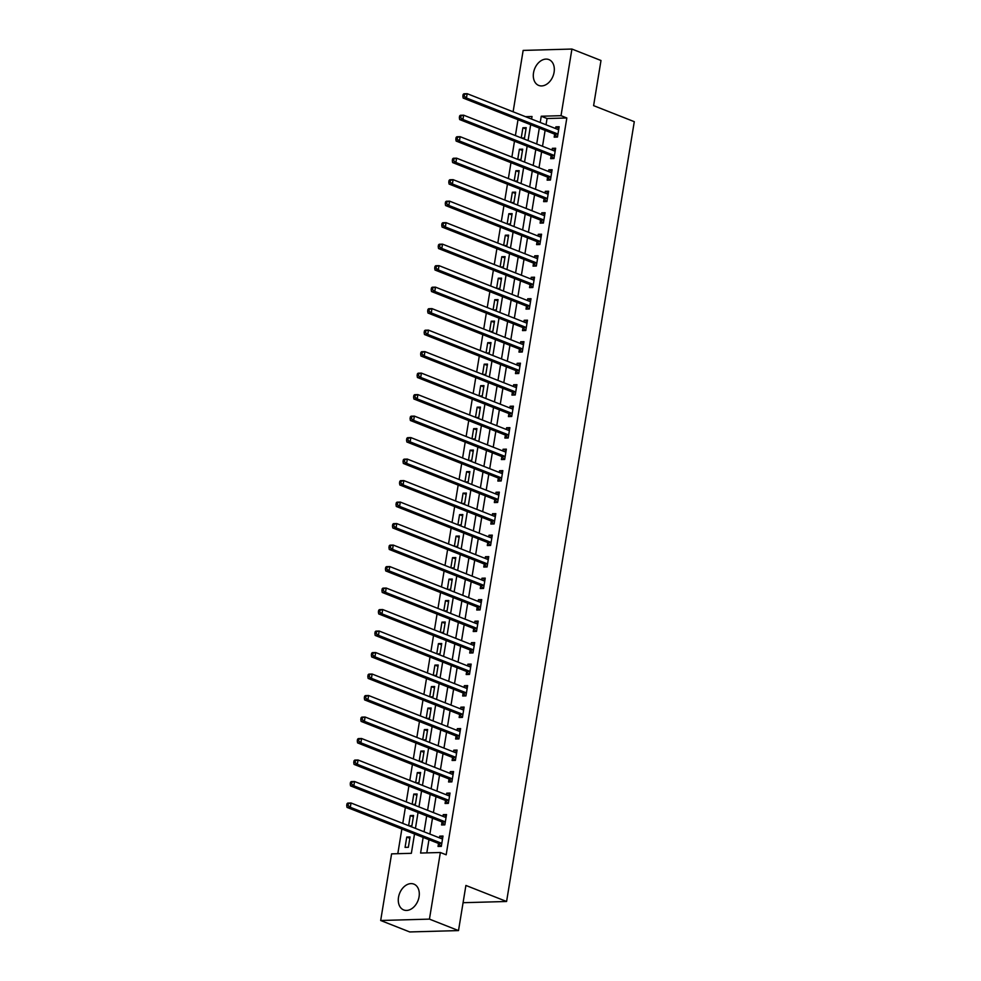 <?xml version="1.0" encoding="UTF-8"?>
<svg xmlns="http://www.w3.org/2000/svg" width="981" height="981" viewBox="0 0 981 981"><rect width="100%" height="100%" fill="white"/><g stroke="black" fill="none" stroke-linecap="round" stroke-linejoin="round"><path stroke-width="1.47" d="M554.093 72.226A13.881 9.884 111.5 0 1 538.716 85.433A13.881 9.884 111.5 0 1 533.529 72.802A13.881 9.884 111.5 0 1 548.906 59.596A13.881 9.884 111.5 0 1 554.093 72.226M419.071 896.744A13.881 9.884 111.5 0 1 403.706 909.939A13.881 9.884 111.5 0 1 398.507 897.321A13.881 9.884 111.5 0 1 413.884 884.114A13.881 9.884 111.5 0 1 419.071 896.744M513.112 111.797L523.155 50.411L571.923 49.05L600.997 60.503L593.603 105.641L634.29 121.681L506.588 901.49L465.901 885.451L458.507 930.589L409.739 931.95L380.677 920.497L391.591 853.862L411.358 853.311L414.522 833.997M518.005 119.694L515.405 135.586M514.485 141.19L511.886 157.07M510.966 162.674L508.366 178.567M507.447 184.17L504.847 200.063M503.927 205.667L501.316 221.559M500.408 227.163L497.796 243.055M496.889 248.659L494.277 264.539M493.369 270.155L490.758 286.035M489.85 291.639L487.238 307.531M486.318 313.135L483.719 329.027M482.799 334.631L480.2 350.524M479.28 356.128L476.68 372.02M475.76 377.624L473.161 393.504M472.241 399.12L469.641 415M468.722 420.604L466.122 436.496M465.202 442.1L462.603 457.992M461.683 463.596L459.083 479.488M458.164 485.092L455.564 500.984M454.644 506.588L452.045 522.468M451.125 528.085L448.525 543.965M447.606 549.568L445.006 565.461M444.086 571.065L441.487 586.957M440.567 592.561L437.967 608.453M437.048 614.057L434.448 629.949M433.528 635.553L430.929 651.433M430.009 657.037L427.409 672.929M426.49 678.533L423.89 694.425M422.97 700.029L420.371 715.922M419.451 721.525L416.851 737.418M415.932 743.022L413.332 758.902M412.412 764.518L409.813 780.398M408.893 786.002L406.293 801.894M405.374 807.498L402.762 823.39M401.854 828.994L397.808 853.691M408.366 847.29L410.058 836.965L406.759 837.063L405.067 847.376L408.366 847.29M409.065 825.867L411.885 825.794L413.577 815.481L410.279 815.567L408.623 825.695M412.584 804.383L415.404 804.297L417.097 793.985L413.798 794.07L412.143 804.199M416.103 782.887L418.924 782.801L420.616 772.488L417.317 772.587L415.662 782.715M419.623 761.391L422.443 761.317L424.135 750.992L420.837 751.09L419.181 761.219M423.142 739.895L425.962 739.821L427.655 729.496L424.356 729.594L422.701 739.723M426.661 718.399L429.482 718.325L431.174 708.012L427.875 708.098L426.22 718.227M430.181 696.902L433.001 696.829L434.693 686.516L431.395 686.602L429.739 696.731M433.7 675.418L436.52 675.333L438.213 665.02L434.914 665.106L433.259 675.235M437.219 653.922L440.04 653.837L441.732 643.524L438.433 643.622L436.778 653.751M440.739 632.426L443.559 632.353L445.251 622.028L441.953 622.126L440.297 632.255M444.258 610.93L447.078 610.856L448.771 600.531L445.484 600.63L443.817 610.758M447.79 589.434L450.598 589.36L452.29 579.048L449.004 579.133L447.336 589.262M451.309 567.95L454.129 567.864L455.809 557.551L452.523 557.637L450.855 567.766M454.828 546.454L457.649 546.368L459.329 536.055L456.042 536.141L454.375 546.27M458.348 524.958L461.168 524.872L462.848 514.559L459.562 514.657L457.894 524.786M461.867 503.461L464.687 503.388L466.367 493.063L463.081 493.161L461.413 503.29M465.386 481.965L468.207 481.892L469.887 471.567L466.6 471.665L464.933 481.794M468.906 460.469L471.726 460.396L473.406 450.083L470.12 450.169L468.464 460.297M472.425 438.985L475.245 438.899L476.938 428.587L473.639 428.672L471.984 438.801M475.944 417.489L478.765 417.403L480.457 407.09L477.158 407.176L475.503 417.305M479.464 395.993L482.284 395.907L483.976 385.594L480.678 385.692L479.022 395.821M482.983 374.497L485.803 374.423L487.496 364.098L484.197 364.196L482.542 374.325M486.502 353.001L489.323 352.927L491.015 342.602L487.716 342.7L486.061 352.829M490.022 331.504L492.842 331.431L494.534 321.118L491.236 321.204L489.58 331.333M493.541 310.021L496.361 309.935L498.054 299.622L494.755 299.708L493.1 309.837M497.06 288.524L499.881 288.439L501.573 278.126L498.274 278.224L496.619 288.353M500.58 267.028L503.4 266.955L505.092 256.63L501.794 256.728L500.138 266.857M504.099 245.532L506.919 245.458L508.612 235.133L505.313 235.232L503.658 245.36M507.618 224.036L510.439 223.962L512.131 213.65L508.832 213.735L507.177 223.864M511.138 202.54L513.958 202.466L515.65 192.153L512.352 192.239L510.696 202.368M514.657 181.056L517.478 180.97L519.17 170.657L515.871 170.743L514.216 180.872M518.176 159.56L520.997 159.474L522.689 149.161L519.39 149.259L517.735 159.388M521.696 138.063L524.516 137.99L526.208 127.665L522.91 127.763L521.254 137.892M423.154 837.394L420.591 853.053L440.359 852.501L446.171 854.794L566.834 117.978L547.055 118.529L546.037 124.771M545.117 130.375L542.518 146.267M541.598 151.871L538.998 167.763M538.079 173.367L535.479 189.259M534.559 194.863L531.96 210.756M531.04 216.36L528.44 232.239M527.52 237.856L524.921 253.736M524.001 259.34L521.402 275.232M520.482 280.836L517.882 296.728M516.962 302.332L514.363 318.224M513.443 323.828L510.831 339.72M509.924 345.324L507.312 361.204M506.404 366.82L503.793 382.7M502.885 388.304L500.273 404.197M499.366 409.8L496.754 425.693M495.834 431.297L493.235 447.189M492.315 452.793L489.715 468.685M488.796 474.289L486.196 490.169M485.276 495.785L482.677 511.665M481.757 517.269L479.157 533.161M478.238 538.765L475.638 554.657M474.718 560.261L472.119 576.154M471.199 581.758L468.599 597.65M467.679 603.254L465.08 619.134M464.16 624.738L461.56 640.63M460.641 646.234L458.041 662.126M457.121 667.73L454.522 683.622M453.602 689.226L451.002 705.118M450.083 710.722L447.483 726.602M446.563 732.218L443.964 748.098M443.044 753.702L440.444 769.595M439.525 775.198L436.925 791.091M436.005 796.695L433.406 812.587M432.486 818.191L429.886 834.083M428.967 839.687L426.809 852.881M438.482 843.66L438.029 846.456L441.315 846.37L443.007 836.045L439.709 836.143L439.439 837.848M442.002 822.164L441.548 824.96L444.834 824.874L446.527 814.549L443.228 814.647L442.958 816.351M445.521 800.668L445.067 803.476L448.354 803.378L450.046 793.065L446.747 793.151L446.478 794.855M449.04 779.184L448.587 781.98L451.873 781.882L453.565 771.569L450.267 771.655L449.997 773.359M452.56 757.688L452.106 760.483L455.392 760.385L457.085 750.073L453.786 750.171L453.516 751.863M456.079 736.191L455.625 738.987L458.912 738.901L460.604 728.576L457.305 728.675L457.036 730.379M459.599 714.695L459.145 717.491L462.431 717.405L464.123 707.08L460.837 707.178L460.555 708.883M463.118 693.199L462.664 695.995L465.95 695.909L467.643 685.596L464.356 685.682L464.074 687.387M466.637 671.703L466.183 674.511L469.482 674.413L471.162 664.1L467.876 664.186L467.594 665.891M470.157 650.219L469.703 653.015L473.001 652.917L474.681 642.604L471.395 642.69L471.113 644.394M473.676 628.723L473.222 631.519L476.521 631.421L478.201 621.108L474.914 621.206L474.632 622.898M477.195 607.227L476.741 610.023L480.04 609.937L481.72 599.612L478.434 599.71L478.152 601.414M480.715 585.731L480.261 588.526L483.559 588.441L485.239 578.116L481.953 578.214L481.671 579.918M484.234 564.234L483.78 567.03L487.079 566.944L488.759 556.632L485.472 556.717L485.19 558.422M487.753 542.751L487.299 545.546L490.598 545.448L492.29 535.135L488.992 535.221L488.71 536.926M491.273 521.254L490.819 524.05L494.117 523.952L495.81 513.639L492.511 513.725L492.229 515.43M494.792 499.758L494.338 502.554L497.637 502.456L499.329 492.143L496.03 492.241L495.748 493.934M498.311 478.262L497.858 481.058L501.156 480.972L502.848 470.647L499.55 470.745L499.268 472.45M501.843 456.766L501.377 459.562L504.675 459.476L506.368 449.151L503.069 449.249L502.787 450.953M505.362 435.27L504.896 438.066L508.195 437.98L509.887 427.667L506.588 427.753L506.306 429.457M508.881 413.786L508.416 416.582L511.714 416.484L513.406 406.171L510.108 406.257L509.826 407.961M512.401 392.29L511.935 395.085L515.233 394.987L516.926 384.675L513.627 384.76L513.345 386.465M515.92 370.793L515.454 373.589L518.753 373.491L520.445 363.178L517.146 363.277L516.864 364.969M519.44 349.297L518.974 352.093L522.272 352.007L523.964 341.682L520.666 341.78L520.384 343.485M522.959 327.801L522.493 330.597L525.791 330.511L527.484 320.186L524.185 320.284L523.903 321.989M526.478 306.305L526.012 309.113L529.311 309.015L531.003 298.702L527.704 298.788L527.422 300.493M529.998 284.821L529.532 287.617L532.83 287.519L534.522 277.206L531.224 277.292L530.954 278.996M533.517 263.325L533.051 266.121L536.349 266.023L538.042 255.71L534.743 255.808L534.473 257.5M537.036 241.829L536.582 244.625L539.869 244.539L541.561 234.214L538.262 234.312L537.993 236.016M540.556 220.333L540.102 223.128L543.388 223.043L545.08 212.718L541.782 212.816L541.512 214.52M544.075 198.836L543.621 201.632L546.908 201.546L548.6 191.234L545.301 191.32L545.031 193.024M547.594 177.34L547.14 180.148L550.427 180.05L552.119 169.738L548.82 169.823L548.551 171.528M551.114 155.856L550.66 158.652L553.946 158.554L555.638 148.241L552.34 148.327L552.07 150.032M554.633 134.36L554.179 137.156L557.466 137.058L559.158 126.745L555.859 126.843L555.589 128.536M463.081 902.704L506.588 901.49M458.507 930.589L429.445 919.123L380.677 920.497M571.923 49.05L561.022 115.684L541.242 116.236L540.224 122.478M566.834 117.978L561.022 115.684M440.359 852.501L429.445 919.123M539.305 128.094L536.705 143.974M535.785 149.578L533.186 165.47M532.266 171.074L529.666 186.966M528.747 192.57L526.147 208.463M525.227 214.066L522.628 229.959M521.708 235.563L519.108 251.443M518.189 257.059L515.589 272.939M514.669 278.543L512.07 294.435M511.15 300.039L508.538 315.931M507.631 321.535L505.019 337.427M504.111 343.031L501.499 358.923M500.592 364.527L497.98 380.407M497.073 386.024L494.461 401.903M493.541 407.507L490.941 423.4M490.022 429.004L487.422 444.896M486.502 450.5L483.903 466.392M482.983 471.996L480.383 487.888M479.464 493.492L476.864 509.372M475.944 514.976L473.345 530.868M472.425 536.472L469.825 552.364M468.906 557.968L466.306 573.86M465.386 579.464L462.787 595.357M461.867 600.961L459.267 616.841M458.348 622.457L455.748 638.337M454.828 643.941L452.229 659.833M451.309 665.437L448.709 681.329M447.79 686.933L445.19 702.825M444.27 708.429L441.671 724.321M440.751 729.925L438.151 745.805M437.232 751.421L434.632 767.301M433.712 772.905L431.113 788.798M430.193 794.402L427.593 810.294M426.674 815.898L424.074 831.79M531.592 119.081L532.021 116.494L525.485 116.678M415.441 828.381L418.041 812.501M418.961 806.897L421.56 791.005M422.48 785.401L425.08 769.509M425.999 763.905L428.599 748.013M429.519 742.409L432.118 726.516M433.038 720.912L435.638 705.032M436.557 699.416L439.157 683.536M440.077 677.932L442.676 662.04M443.596 656.436L446.208 640.544M447.115 634.94L449.727 619.048M450.635 613.444L453.247 597.552M454.154 591.948L456.766 576.068M457.673 570.452L460.285 554.572M461.205 548.968L463.805 533.075M464.724 527.471L467.324 511.579M468.244 505.975L470.843 490.083M471.763 484.479L474.363 468.587M475.282 462.983L477.882 447.103M478.802 441.499L481.401 425.607M482.321 420.003L484.921 404.111M485.84 398.507L488.44 382.615M489.36 377.011L491.959 361.118M492.879 355.514L495.479 339.634M496.398 334.018L498.998 318.138M499.918 312.534L502.517 296.642M503.437 291.038L506.037 275.146M506.956 269.542L509.556 253.65M510.476 248.046L513.075 232.154M513.995 226.55L516.595 210.67M517.514 205.054L520.114 189.174M521.034 183.57L523.633 167.677M524.553 162.073L527.153 146.181M528.072 140.577L530.672 124.685M547.055 118.529L541.242 116.236M442.799 837.357L439.709 836.143M409.837 838.277L406.759 837.063M526 128.977L522.91 127.763M522.481 150.473L519.39 149.259M518.961 171.957L515.871 170.743M515.43 193.453L512.352 192.239M511.91 214.949L508.832 213.735M508.391 236.446L505.313 235.232M504.872 257.942L501.794 256.728M501.352 279.438L498.274 278.224M497.833 300.922L494.755 299.708M494.314 322.418L491.236 321.204M490.794 343.914L487.716 342.7M487.275 365.41L484.197 364.196M483.756 386.906L480.678 385.692M480.236 408.403L477.158 407.176M476.717 429.886L473.639 428.672M473.198 451.383L470.12 450.169M469.678 472.879L466.6 471.665M466.159 494.375L463.081 493.161M462.64 515.871L459.562 514.657M459.12 537.355L456.042 536.141M455.601 558.851L452.523 557.637M452.082 580.347L449.004 579.133M448.562 601.844L445.484 600.63M445.043 623.34L441.953 622.126M441.524 644.836L438.433 643.622M438.004 666.32L434.914 665.106M434.485 687.816L431.395 686.602M430.966 709.312L427.875 708.098M427.446 730.808L424.356 729.594M423.927 752.304L420.837 751.09M420.395 773.801L417.317 772.587M416.876 795.284L413.798 794.07M413.357 816.781L410.279 815.567M446.318 815.861L443.228 814.647M449.838 794.365L446.747 793.151M453.357 772.869L450.267 771.655M456.876 751.385L453.786 750.171M460.396 729.889L457.305 728.675M463.915 708.392L460.837 707.178M467.434 686.896L464.356 685.682M470.954 665.4L467.876 664.186M474.473 643.904L471.395 642.69M477.992 622.42L474.914 621.206M481.512 600.924L478.434 599.71M485.031 579.428L481.953 578.214M488.55 557.931L485.472 556.717M492.07 536.435L488.992 535.221M495.589 514.939L492.511 513.725M499.108 493.455L496.03 492.241M502.628 471.959L499.55 470.745M506.147 450.463L503.069 449.249M509.666 428.967L506.588 427.753M513.186 407.471L510.108 406.257M516.705 385.987L513.627 384.76M520.224 364.491L517.146 363.277M523.744 342.994L520.666 341.78M527.263 321.498L524.185 320.284M530.782 300.002L527.704 298.788M534.314 278.506L531.224 277.292M537.833 257.022L534.743 255.808M541.353 235.526L538.262 234.312M544.872 214.03L541.782 212.816M548.391 192.534L545.301 191.32M551.911 171.037L548.82 169.823M555.43 149.541L552.34 148.327M558.949 128.057L555.859 126.843M346.992 803.746L346.71 805.475L348.022 805.438L348.304 803.709L346.992 803.746L347.728 803.083L351.026 802.985L441.928 838.829A1.778 1.202 88.4 0 0 442.382 838.878L442.554 838.841M348.304 803.709L351.026 802.985L350.315 807.289L347.016 807.388L437.931 843.219A1.778 1.202 88.4 0 1 438.348 843.513L440.96 846.37M441.781 843.574L441.646 843.427A1.778 1.202 88.4 0 0 441.229 843.133L350.315 807.289L348.022 805.438M441.278 838.571L442.639 838.314M346.71 805.475L347.016 807.388M350.511 782.249L350.229 783.978L351.554 783.942L351.823 782.213L350.511 782.249L351.247 781.587L354.546 781.501L445.448 817.332A1.778 1.202 88.4 0 0 445.914 817.381L446.073 817.357M351.823 782.213L354.546 781.501L353.834 785.793L350.536 785.891L441.45 821.722A1.778 1.202 88.4 0 1 441.867 822.017L444.479 824.886M445.3 822.078L445.166 821.931A1.778 1.202 88.4 0 0 444.749 821.637L353.834 785.793L351.554 783.942M444.798 817.075L446.159 816.83M350.229 783.978L350.536 785.891M354.031 760.765L353.749 762.482L355.073 762.445L355.355 760.729L354.031 760.765L354.766 760.091L358.065 760.005L448.967 795.836A1.778 1.202 88.4 0 0 449.433 795.885L449.592 795.861M355.355 760.729L358.065 760.005L357.354 764.297L354.055 764.395L444.969 800.226A1.778 1.202 88.4 0 1 445.386 800.533L447.998 803.39M448.82 800.582L448.685 800.435A1.778 1.202 88.4 0 0 448.268 800.14L357.354 764.297L355.073 762.445M448.317 795.579L449.678 795.333M353.749 762.482L354.055 764.395M357.55 739.269L357.268 740.986L358.592 740.949L358.874 739.233L357.55 739.269L358.286 738.607L361.584 738.509L452.499 774.352A1.778 1.202 88.4 0 0 452.952 774.389L453.112 774.365M358.874 739.233L361.584 738.509L360.873 742.813L357.587 742.899L448.489 778.742A1.778 1.202 88.4 0 1 448.906 779.037L451.518 781.894M452.339 779.086L452.204 778.939A1.778 1.202 88.4 0 0 451.787 778.644L360.873 742.813L358.592 740.949M451.836 774.083L453.197 773.837M357.268 740.986L357.587 742.899M361.069 717.773L360.787 719.49L362.112 719.453L362.394 717.736L361.069 717.773L361.805 717.111L365.104 717.013L456.018 752.856A1.778 1.202 88.4 0 0 456.472 752.905L456.631 752.868M362.394 717.736L365.104 717.013L364.392 721.317L361.106 721.403L452.008 757.246A1.778 1.202 88.4 0 1 452.425 757.54L455.037 760.398M455.858 757.59L455.724 757.442A1.778 1.202 88.4 0 0 455.307 757.148L364.392 721.317L362.112 719.453M455.356 752.586L456.717 752.341M360.787 719.49L361.106 721.403M364.589 696.277L364.307 697.994L365.631 697.957L365.913 696.24L364.589 696.277L365.324 695.615L368.623 695.517L459.537 731.36A1.778 1.202 88.4 0 0 459.991 731.409L460.15 731.372M365.913 696.24L368.623 695.517L367.912 699.821L364.625 699.907L455.527 735.75A1.778 1.202 88.4 0 1 455.944 736.044L458.556 738.901M459.378 736.093L459.243 735.958A1.778 1.202 88.4 0 0 458.826 735.652L367.912 699.821L365.631 697.957M458.875 731.103L460.236 730.845M364.307 697.994L364.625 699.907M368.108 674.781L367.826 676.51L369.15 676.473L369.432 674.744L368.108 674.781L368.844 674.119L372.142 674.033L463.057 709.864A1.778 1.202 88.4 0 0 463.51 709.913L463.67 709.876M369.432 674.744L372.142 674.033L371.431 678.325L368.145 678.423L459.059 714.254A1.778 1.202 88.4 0 1 459.464 714.548L462.076 717.418M462.897 714.609L462.762 714.462A1.778 1.202 88.4 0 0 462.345 714.168L371.431 678.325L369.15 676.473M462.394 709.606L463.755 709.349M367.826 676.51L368.145 678.423M371.627 653.297L371.345 655.014L372.67 654.977L372.952 653.26L371.627 653.297L372.363 652.623L375.662 652.537L466.576 688.368A1.778 1.202 88.4 0 0 467.03 688.417L467.189 688.392M372.952 653.26L375.662 652.537L374.95 656.829L371.664 656.927L462.578 692.758A1.778 1.202 88.4 0 1 462.983 693.052L465.595 695.921M466.416 693.113L466.282 692.966A1.778 1.202 88.4 0 0 465.865 692.672L374.95 656.829L372.67 654.977M465.914 688.11L467.275 687.865M371.345 655.014L371.664 656.927M375.147 631.801L374.865 633.518L376.189 633.481L376.471 631.764L375.147 631.801L375.882 631.126L379.181 631.041L470.095 666.872A1.778 1.202 88.4 0 0 470.549 666.921L470.708 666.896M376.471 631.764L379.181 631.041L378.47 635.332L375.183 635.43L466.098 671.262A1.778 1.202 88.4 0 1 466.502 671.568L469.114 674.425M469.936 671.617L469.801 671.47A1.778 1.202 88.4 0 0 469.384 671.176L378.47 635.332L376.189 633.481M469.433 666.614L470.794 666.369M374.865 633.518L375.183 635.43M378.666 610.305L378.384 612.021L379.708 611.985L379.99 610.268L378.666 610.305L379.402 609.642L382.7 609.544L473.615 645.388A1.778 1.202 88.4 0 0 474.068 645.424L474.228 645.4M379.99 610.268L382.7 609.544L381.989 613.848L378.703 613.934L469.617 649.778A1.778 1.202 88.4 0 1 470.022 650.072L472.634 652.929M473.455 650.121L473.32 649.974A1.778 1.202 88.4 0 0 472.903 649.68L381.989 613.848L379.708 611.985M472.952 645.118L474.314 644.873M378.384 612.021L378.703 613.934M382.185 588.808L381.903 590.525L383.228 590.488L383.51 588.772L382.185 588.808L382.921 588.146L386.22 588.048L477.134 623.891A1.778 1.202 88.4 0 0 477.588 623.941L477.747 623.904M383.51 588.772L386.22 588.048L385.508 592.352L382.222 592.438L473.136 628.281A1.778 1.202 88.4 0 1 473.541 628.576L476.153 631.433M476.974 628.625L476.84 628.478A1.778 1.202 88.4 0 0 476.423 628.183L385.508 592.352L383.228 590.488M476.472 623.634L477.833 623.376M381.903 590.525L382.222 592.438M385.705 567.312L385.423 569.029L386.747 568.992L387.029 567.276L385.705 567.312L386.44 566.65L389.739 566.552L480.653 602.395A1.778 1.202 88.4 0 0 481.107 602.444L481.266 602.408M387.029 567.276L389.739 566.552L389.04 570.856L385.741 570.942L476.656 606.785A1.778 1.202 88.4 0 1 477.06 607.08L479.672 609.937M480.494 607.129L480.359 606.994A1.778 1.202 88.4 0 0 479.942 606.699L389.04 570.856L386.747 568.992M479.991 602.138L481.352 601.88M385.423 569.029L385.741 570.942M389.224 545.816L388.942 547.545L390.266 547.508L390.548 545.779L389.224 545.816L389.96 545.154L393.258 545.068L484.173 580.899A1.778 1.202 88.4 0 0 484.626 580.948L484.786 580.924M390.548 545.779L393.258 545.068L392.559 549.36L389.261 549.458L480.175 585.289A1.778 1.202 88.4 0 1 480.58 585.583L483.192 588.453M484.013 585.645L483.878 585.498A1.778 1.202 88.4 0 0 483.461 585.203L392.559 549.36L390.266 547.508M483.51 580.642L484.872 580.396M388.942 547.545L389.261 549.458M392.743 524.332L392.461 526.049L393.786 526.012L394.068 524.295L392.743 524.332L393.479 523.658L396.778 523.572L487.692 559.403A1.778 1.202 88.4 0 0 488.146 559.452L488.305 559.428M394.068 524.295L396.778 523.572L396.079 527.864L392.78 527.962L483.694 563.793A1.778 1.202 88.4 0 1 484.111 564.087L486.711 566.957M487.532 564.149L487.398 564.001A1.778 1.202 88.4 0 0 486.981 563.707L396.079 527.864L393.786 526.012M487.03 559.145L488.391 558.9M392.461 526.049L392.78 527.962M396.263 502.836L395.993 504.553L397.305 504.516L397.587 502.799L396.263 502.836L396.998 502.162L400.297 502.076L491.211 537.907A1.778 1.202 88.4 0 0 491.665 537.956L491.824 537.931M397.587 502.799L400.297 502.076L399.598 506.368L396.299 506.466L487.214 542.309A1.778 1.202 88.4 0 1 487.631 542.603L490.23 545.461M491.052 542.652L490.917 542.505A1.778 1.202 88.4 0 0 490.512 542.211L399.598 506.368L397.305 504.516M490.549 537.649L491.91 537.404M395.993 504.553L396.299 506.466M399.794 481.34L399.512 483.057L400.824 483.02L401.106 481.303L399.794 481.34L400.518 480.678L403.816 480.58L494.731 516.423A1.778 1.202 88.4 0 0 495.184 516.46L495.344 516.435M401.106 481.303L403.816 480.58L403.117 484.884L399.819 484.97L490.733 520.813A1.778 1.202 88.4 0 1 491.15 521.107L493.75 523.964M494.571 521.156L494.436 521.009A1.778 1.202 88.4 0 0 494.032 520.715L403.117 484.884L400.824 483.02M494.068 516.153L495.43 515.908M399.512 483.057L399.819 484.97M403.314 459.844L403.032 461.56L404.344 461.524L404.626 459.807L403.314 459.844L404.037 459.182L407.336 459.083L498.25 494.927A1.778 1.202 88.4 0 0 498.704 494.976L498.863 494.939M404.626 459.807L407.336 459.083L406.637 463.388L403.338 463.473L494.252 499.317A1.778 1.202 88.4 0 1 494.669 499.611L497.269 502.468M498.09 499.66L497.956 499.513A1.778 1.202 88.4 0 0 497.551 499.219L406.637 463.388L404.344 461.524M497.588 494.669L498.949 494.412M403.032 461.56L403.338 463.473M406.833 438.348L406.551 440.064L407.863 440.028L408.145 438.311L406.833 438.348L407.556 437.685L410.855 437.587L501.769 473.431A1.778 1.202 88.4 0 0 502.223 473.48L502.382 473.443M408.145 438.311L410.855 437.587L410.156 441.891L406.857 441.99L497.772 477.821A1.778 1.202 88.4 0 1 498.189 478.115L500.788 480.972M501.61 478.176L501.475 478.029A1.778 1.202 88.4 0 0 501.07 477.735L410.156 441.891L407.863 440.028M501.107 473.173L502.468 472.916M406.551 440.064L406.857 441.99M410.352 416.851L410.07 418.58L411.382 418.544L411.664 416.815L410.352 416.851L411.076 416.189L414.374 416.103L505.289 451.934A1.778 1.202 88.4 0 0 505.742 451.983L505.902 451.959M411.664 416.815L414.374 416.103L413.675 420.395L410.377 420.493L501.291 456.324A1.778 1.202 88.4 0 1 501.708 456.619L504.32 459.488M505.129 456.68L504.994 456.533A1.778 1.202 88.4 0 0 504.59 456.239L413.675 420.395L411.382 418.544M504.626 451.677L505.988 451.432M410.07 418.58L410.377 420.493M413.872 395.368L413.59 397.084L414.902 397.047L415.184 395.331L413.872 395.368L414.607 394.693L417.894 394.607L508.808 430.438A1.778 1.202 88.4 0 0 509.262 430.487L509.421 430.463M415.184 395.331L417.894 394.607L417.195 398.899L413.896 398.997L504.81 434.828A1.778 1.202 88.4 0 1 505.227 435.123L507.839 437.992M508.649 435.184L508.514 435.037A1.778 1.202 88.4 0 0 508.109 434.742L417.195 398.899L414.902 397.047M508.146 430.181L509.507 429.936M413.59 397.084L413.896 398.997M417.391 373.871L417.109 375.588L418.421 375.551L418.703 373.835L417.391 373.871L418.127 373.197L421.413 373.111L512.327 408.942A1.778 1.202 88.4 0 0 512.781 408.991L512.94 408.967M418.703 373.835L421.413 373.111L420.714 377.415L417.416 377.501L508.33 413.344A1.778 1.202 88.4 0 1 508.747 413.639L511.359 416.496M512.168 413.688L512.033 413.541A1.778 1.202 88.4 0 0 511.628 413.246L420.714 377.415L418.421 375.551M511.665 408.685L513.026 408.439M417.109 375.588L417.416 377.501M420.91 352.375L420.628 354.092L421.94 354.055L422.222 352.338L420.91 352.375L421.646 351.713L424.932 351.615L515.847 387.458A1.778 1.202 88.4 0 0 516.3 387.495L516.46 387.47M422.222 352.338L424.932 351.615L424.233 355.919L420.935 356.005L511.849 391.848A1.778 1.202 88.4 0 1 512.266 392.142L514.878 395M515.687 392.192L515.565 392.044A1.778 1.202 88.4 0 0 515.148 391.75L424.233 355.919L421.94 354.055M515.184 387.188L516.546 386.943M420.628 354.092L420.935 356.005M424.43 330.879L424.148 332.596L425.46 332.559L425.742 330.842L424.43 330.879L425.165 330.217L428.452 330.119L519.366 365.962A1.778 1.202 88.4 0 0 519.82 366.011L519.979 365.974M425.742 330.842L428.452 330.119L427.753 334.423L424.454 334.509L515.368 370.352A1.778 1.202 88.4 0 1 515.785 370.646L518.397 373.503M519.207 370.695L519.084 370.548A1.778 1.202 88.4 0 0 518.667 370.254L427.753 334.423L425.46 332.559M518.704 365.705L520.065 365.447M424.148 332.596L424.454 334.509M427.949 309.383L427.667 311.112L428.979 311.075L429.261 309.346L427.949 309.383L428.685 308.721L431.971 308.623L522.885 344.466A1.778 1.202 88.4 0 0 523.339 344.515L523.498 344.478M429.261 309.346L431.971 308.623L431.272 312.927L427.974 313.025L518.888 348.856A1.778 1.202 88.4 0 1 519.305 349.15L521.917 352.007M522.726 349.211L522.603 349.064A1.778 1.202 88.4 0 0 522.186 348.77L431.272 312.927L428.979 311.075M522.223 344.208L523.596 343.951M427.667 311.112L427.974 313.025M431.468 287.887L431.186 289.616L432.498 289.579L432.78 287.85L431.468 287.887L432.204 287.225L435.49 287.139L526.405 322.97A1.778 1.202 88.4 0 0 526.858 323.019L527.03 322.994M432.78 287.85L435.49 287.139L434.791 291.431L431.493 291.529L522.407 327.36A1.778 1.202 88.4 0 1 522.824 327.654L525.436 330.523M526.245 327.715L526.123 327.568A1.778 1.202 88.4 0 0 525.706 327.274L434.791 291.431L432.498 289.579M525.742 322.712L527.116 322.467M431.186 289.616L431.493 291.529M434.988 266.403L434.706 268.12L436.018 268.083L436.3 266.366L434.988 266.403L435.723 265.728L439.01 265.643L529.924 301.474A1.778 1.202 88.4 0 0 530.378 301.523L530.549 301.498M436.3 266.366L439.01 265.643L438.311 269.934L435.012 270.033L525.926 305.864A1.778 1.202 88.4 0 1 526.343 306.17L528.955 309.027M529.765 306.219L529.642 306.072A1.778 1.202 88.4 0 0 529.225 305.778L438.311 269.934L436.018 268.083M529.262 301.216L530.635 300.971M434.706 268.12L435.012 270.033M438.507 244.907L438.225 246.623L439.537 246.587L439.819 244.87L438.507 244.907L439.243 244.232L442.529 244.146L533.443 279.99A1.778 1.202 88.4 0 0 533.897 280.026L534.069 280.002M439.819 244.87L442.529 244.146L441.83 248.451L438.532 248.536L529.446 284.38A1.778 1.202 88.4 0 1 529.863 284.674L532.475 287.531M533.296 284.723L533.161 284.576A1.778 1.202 88.4 0 0 532.744 284.282L441.83 248.451L439.537 246.587M532.793 279.72L534.155 279.475M438.225 246.623L438.532 248.536M442.026 223.41L441.744 225.127L443.056 225.09L443.338 223.374L442.026 223.41L442.762 222.748L446.061 222.65L536.963 258.494A1.778 1.202 88.4 0 0 537.416 258.543L537.588 258.506M443.338 223.374L446.061 222.65L445.349 226.954L442.051 227.04L532.965 262.883A1.778 1.202 88.4 0 1 533.382 263.178L535.994 266.035M536.815 263.227L536.681 263.08A1.778 1.202 88.4 0 0 536.264 262.785L445.349 226.954L443.056 225.09M536.313 258.224L537.674 257.978M441.744 225.127L442.051 227.04M445.546 201.914L445.264 203.631L446.588 203.594L446.858 201.878L445.546 201.914L446.281 201.252L449.58 201.154L540.482 236.997A1.778 1.202 88.4 0 0 540.936 237.046L541.107 237.01M446.858 201.878L449.58 201.154L448.869 205.458L445.57 205.544L536.484 241.387A1.778 1.202 88.4 0 1 536.901 241.682L539.513 244.539M540.335 241.731L540.2 241.596A1.778 1.202 88.4 0 0 539.783 241.289L448.869 205.458L446.588 203.594M539.832 236.74L541.193 236.482M445.264 203.631L445.57 205.544M449.065 180.418L448.783 182.147L450.107 182.11L450.389 180.381L449.065 180.418L449.801 179.756L453.099 179.658L544.001 215.501A1.778 1.202 88.4 0 0 544.467 215.55L544.627 215.513M450.389 180.381L453.099 179.658L452.388 183.962L449.09 184.06L540.004 219.891A1.778 1.202 88.4 0 1 540.421 220.185L543.033 223.055M543.854 220.247L543.719 220.1A1.778 1.202 88.4 0 0 543.302 219.805L452.388 183.962L450.107 182.11M543.351 215.244L544.713 214.986M448.783 182.147L449.09 184.06M452.584 158.934L452.302 160.651L453.627 160.614L453.909 158.897L452.584 158.934L453.32 158.26L456.619 158.174L547.533 194.005A1.778 1.202 88.4 0 0 547.987 194.054L548.146 194.03M453.909 158.897L456.619 158.174L455.907 162.466L452.621 162.564L543.523 198.395A1.778 1.202 88.4 0 1 543.94 198.689L546.552 201.559M547.373 198.751L547.239 198.603A1.778 1.202 88.4 0 0 546.822 198.309L455.907 162.466L453.627 160.614M546.871 193.748L548.232 193.502M452.302 160.651L452.621 162.564M456.104 137.438L455.822 139.155L457.146 139.118L457.428 137.401L456.104 137.438L456.839 136.764L460.138 136.678L551.052 172.509A1.778 1.202 88.4 0 0 551.506 172.558L551.665 172.533M457.428 137.401L460.138 136.678L459.427 140.97L456.14 141.068L547.042 176.899A1.778 1.202 88.4 0 1 547.459 177.205L550.071 180.063M550.893 177.254L550.758 177.107A1.778 1.202 88.4 0 0 550.341 176.813L459.427 140.97L457.146 139.118M550.39 172.251L551.751 172.006M455.822 139.155L456.14 141.068M459.623 115.942L459.341 117.659L460.665 117.622L460.947 115.905L459.623 115.942L460.359 115.28L463.657 115.182L554.572 151.025A1.778 1.202 88.4 0 0 555.025 151.062L555.185 151.037M460.947 115.905L463.657 115.182L462.946 119.486L459.66 119.572L550.562 155.415A1.778 1.202 88.4 0 1 550.979 155.709L553.591 158.566M554.412 155.758L554.277 155.611A1.778 1.202 88.4 0 0 553.86 155.317L462.946 119.486L460.665 117.622M553.909 150.755L555.271 150.51M459.341 117.659L459.66 119.572M463.142 94.446L462.86 96.163L464.185 96.126L464.467 94.409L463.142 94.446L463.878 93.784L467.177 93.686L558.091 129.529A1.778 1.202 88.4 0 0 558.545 129.578L558.704 129.541M464.467 94.409L467.177 93.686L466.466 97.99L463.179 98.075L554.081 133.919A1.778 1.202 88.4 0 1 554.498 134.213L557.11 137.07M557.931 134.262L557.797 134.115A1.778 1.202 88.4 0 0 557.38 133.821L466.466 97.99L464.185 96.126M557.429 129.271L558.79 129.014M462.86 96.163L463.179 98.075M441.646 843.427L438.348 843.513M441.229 843.133L437.931 843.219M445.166 821.931L441.867 822.017M444.749 821.637L441.45 821.722M448.685 800.435L445.386 800.533M448.268 800.14L444.969 800.226M452.204 778.939L448.906 779.037M451.787 778.644L448.489 778.742M455.724 757.442L452.425 757.54M455.307 757.148L452.008 757.246M459.243 735.958L455.944 736.044M458.826 735.652L455.527 735.75M462.762 714.462L459.464 714.548M462.345 714.168L459.059 714.254M466.282 692.966L462.983 693.052M465.865 692.672L462.578 692.758M469.801 671.47L466.502 671.568M469.384 671.176L466.098 671.262M473.32 649.974L470.022 650.072M472.903 649.68L469.617 649.778M476.84 628.478L473.541 628.576M476.423 628.183L473.136 628.281M480.359 606.994L477.06 607.08M479.942 606.699L476.656 606.785M483.878 585.498L480.58 585.583M483.461 585.203L480.175 585.289M487.398 564.001L484.111 564.087M486.981 563.707L483.694 563.793M490.917 542.505L487.631 542.603M490.512 542.211L487.214 542.309M494.436 521.009L491.15 521.107M494.032 520.715L490.733 520.813M497.956 499.513L494.669 499.611M497.551 499.219L494.252 499.317M501.475 478.029L498.189 478.115M501.07 477.735L497.772 477.821M504.994 456.533L501.708 456.619M504.59 456.239L501.291 456.324M508.514 435.037L505.227 435.123M508.109 434.742L504.81 434.828M512.033 413.541L508.747 413.639M511.628 413.246L508.33 413.344M515.565 392.044L512.266 392.142M515.148 391.75L511.849 391.848M519.084 370.548L515.785 370.646M518.667 370.254L515.368 370.352M522.603 349.064L519.305 349.15M522.186 348.77L518.888 348.856M526.123 327.568L522.824 327.654M525.706 327.274L522.407 327.36M529.642 306.072L526.343 306.17M529.225 305.778L525.926 305.864M533.161 284.576L529.863 284.674M532.744 284.282L529.446 284.38M536.681 263.08L533.382 263.178M536.264 262.785L532.965 262.883M540.2 241.596L536.901 241.682M539.783 241.289L536.484 241.387M543.719 220.1L540.421 220.185M543.302 219.805L540.004 219.891M547.239 198.603L543.94 198.689M546.822 198.309L543.523 198.395M550.758 177.107L547.459 177.205M550.341 176.813L547.042 176.899M554.277 155.611L550.979 155.709M553.86 155.317L550.562 155.415M557.797 134.115L554.498 134.213M557.38 133.821L554.081 133.919"/></g></svg>
